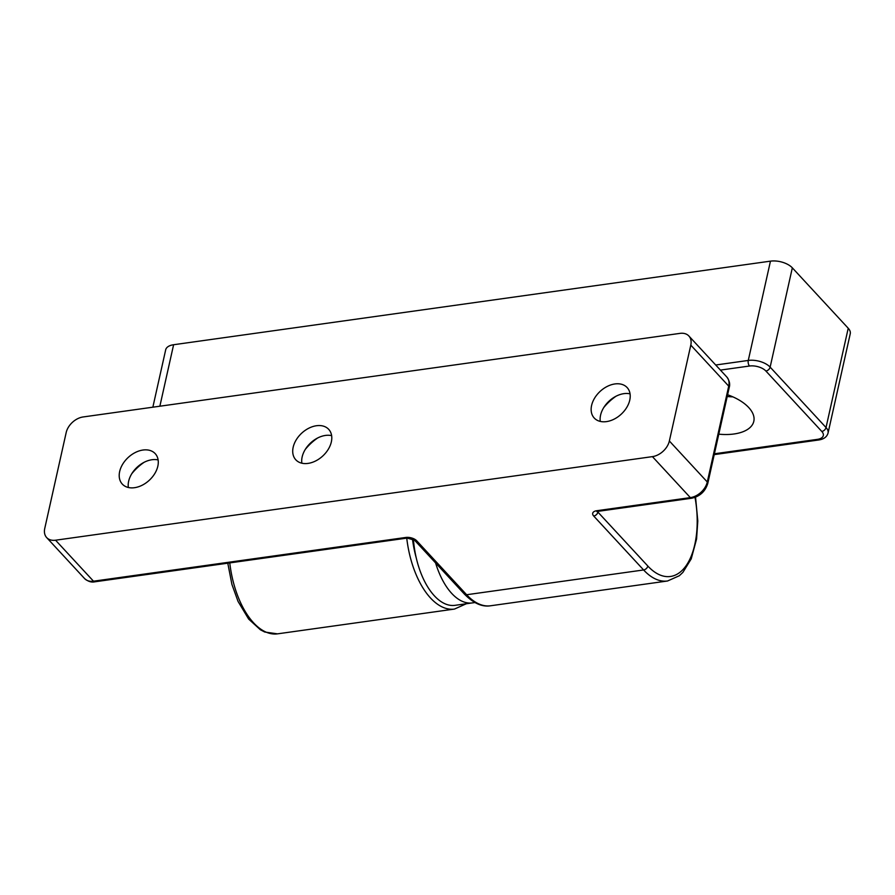 <?xml version="1.0" encoding="UTF-8"?>
<svg xmlns="http://www.w3.org/2000/svg" width="895" height="895" viewBox="0 0 895 895"><rect width="100%" height="100%" fill="white"/><g stroke="black" fill="none" stroke-linecap="round" stroke-linejoin="round"><path stroke-width="1.34" d="M714.221 454.615L818.701 439.982C823.836 439.21 826.958 436.894 828.054 433.035L850.25 333.745A16.3 8.301 -167.4 0 0 848.225 328.241L792.332 267.84A16.3 8.301 -167.4 0 0 770.461 261.15L173.608 344.732A16.3 8.301 -167.4 0 0 165.687 349.8L152.855 407.191M727.601 394.762A40.756 20.742 12.6 0 1 748.735 407.549A40.756 20.742 12.6 0 1 753.814 421.299A40.756 20.742 12.6 0 1 718.797 434.164M727.21 396.507A40.756 20.742 -167.4 0 0 732.86 396.854M474.932 602.548L472.347 602.906A63.176 32.265 -98 0 1 435.585 562.933A63.176 32.265 82 0 0 472.347 602.906L454.996 605.333A63.176 32.265 -98 0 1 413.423 539.349M669.359 440.989A16.3 11.299 137.2 0 1 652.421 456.629L55.568 540.211A16.3 11.299 137.2 0 1 46.663 537.582A16.3 11.299 137.2 0 1 44.75 528.453L66.174 432.598A16.3 11.299 137.2 0 1 83.123 416.958L679.976 333.376A16.3 11.299 137.2 0 1 688.881 336.005A16.3 11.299 137.2 0 1 690.795 345.134L669.359 440.989L707.285 481.98A4.072 2.07 12.6 0 1 707.8 483.356L729.224 387.49C730.253 384.112 729.447 380.61 726.807 376.996A16.3 11.299 137.2 0 1 728.72 386.125A4.072 2.07 12.6 0 1 729.224 387.49M305.307 449.368A40.756 28.237 137.2 0 1 317.58 438.024M301.85 463.196A22.42 15.528 137.2 0 1 302.152 456.942A22.42 15.528 137.2 0 1 306.537 447.545A22.42 15.528 137.2 0 1 315.666 439.098A22.42 15.528 137.2 0 1 331.631 435.641M331.34 441.895A22.42 15.528 137.2 0 1 315.678 460.936A22.42 15.528 137.2 0 1 295.797 459.795A22.42 15.528 137.2 0 1 293.168 447.243A22.42 15.528 137.2 0 1 308.82 428.202A22.42 15.528 137.2 0 1 328.7 429.343A22.42 15.528 137.2 0 1 331.34 441.895M603.733 407.583A40.756 28.237 137.2 0 1 616.006 396.239M600.276 421.411A22.42 15.528 137.2 0 1 600.579 415.157A22.42 15.528 137.2 0 1 604.964 405.759A22.42 15.528 137.2 0 1 614.093 397.313A22.42 15.528 137.2 0 1 630.058 393.856M629.767 400.11A22.42 15.528 137.2 0 1 614.104 419.151A22.42 15.528 137.2 0 1 594.224 418.01A22.42 15.528 137.2 0 1 591.595 405.457A22.42 15.528 137.2 0 1 607.246 386.416A22.42 15.528 137.2 0 1 627.126 387.557A22.42 15.528 137.2 0 1 629.767 400.11M131.811 473.668A40.756 28.237 137.2 0 1 144.073 462.323M128.354 487.495A22.42 15.528 137.2 0 1 128.645 481.241A22.42 15.528 137.2 0 1 133.031 471.844A22.42 15.528 137.2 0 1 142.16 463.397A22.42 15.528 137.2 0 1 158.124 459.94M157.833 466.194A22.42 15.528 137.2 0 1 142.182 485.224A22.42 15.528 137.2 0 1 122.291 484.083A22.42 15.528 137.2 0 1 119.661 471.531A22.42 15.528 137.2 0 1 135.313 452.501A22.42 15.528 137.2 0 1 155.204 453.642A22.42 15.528 137.2 0 1 157.833 466.194M227.789 563.19L231.917 584.413L238.048 601.418L248.653 619.072L260.367 629.767L264.741 632.027L277.495 633.85A73.368 37.467 -98 0 1 229.769 562.91M159.869 406.207L173.608 344.732M770.461 261.15L748.276 360.439L715.709 365.003M818.701 439.982A4.072 2.081 -98 0 1 817.37 439.367L714.411 453.787M828.054 433.035A16.3 8.301 -167.4 0 0 826.029 427.53A4.072 2.819 137.2 0 1 821.789 431.435A12.228 6.22 12.6 0 1 817.37 439.367M848.225 328.241L826.029 427.53L770.136 367.129A4.072 2.819 137.2 0 1 765.896 371.033L821.789 431.435M792.332 267.84L770.136 367.129A16.3 8.301 -167.4 0 0 748.276 360.439A4.072 2.081 82 0 0 749.507 366.021A12.228 6.22 12.6 0 1 765.896 371.033M720.419 370.094L749.507 366.021M416.253 557.932A69.284 35.386 -98 0 1 412.45 538.88M406.744 538.13A73.368 37.467 82 0 0 454.47 609.07L466.306 603.756M695.012 497.396A69.284 35.386 -98 0 1 686.331 565.371A69.284 35.386 -98 0 1 647.846 566.054L597.938 512.119A4.072 2.07 12.6 0 1 597.502 511.448M690.795 345.134L728.72 386.125L707.285 481.98A16.3 11.299 137.2 0 1 690.347 497.62L596.652 510.743A4.072 2.081 82 0 0 597.983 511.347L596.92 511.649L597.435 510.743M596.652 510.743A8.156 4.151 -167.4 0 0 593.709 516.023L643.606 569.958A73.368 37.467 82 0 0 667.558 580.989L679.316 575.742L682.907 572.364L691.231 558.86L696.578 538.98L697.798 520.946L695.56 497.195M598.117 511.336L597.938 512.119A4.072 2.819 137.2 0 1 593.709 516.023M652.421 456.629L690.347 497.62A4.072 2.081 82 0 0 691.678 498.235C699.935 496.401 705.305 491.444 707.8 483.356M647.846 566.054A4.072 2.819 137.2 0 1 643.606 569.958L466.631 594.739A4.072 2.819 137.2 0 1 464.404 594.079C473.444 603.275 482.17 607.179 490.583 605.77A73.368 37.467 -98 0 1 466.631 594.739L416.734 540.804A8.156 4.151 -167.4 0 0 405.804 537.459L93.494 581.191A4.072 2.081 82 0 0 94.825 581.806C91.48 582.578 88.068 581.504 84.589 578.573A16.3 11.299 137.2 0 0 93.494 581.191L55.568 540.211M416.734 540.804A4.072 2.819 137.2 0 1 414.508 540.155L407.135 538.074A4.072 2.081 -98 0 1 405.804 537.459M277.495 633.85L454.47 609.07M691.678 498.235L597.983 511.347M688.881 336.005L726.807 376.996M407.135 538.074L94.825 581.806M464.404 594.079L414.508 540.155M667.558 580.989L490.583 605.77M46.663 537.582L84.589 578.573"/></g></svg>
